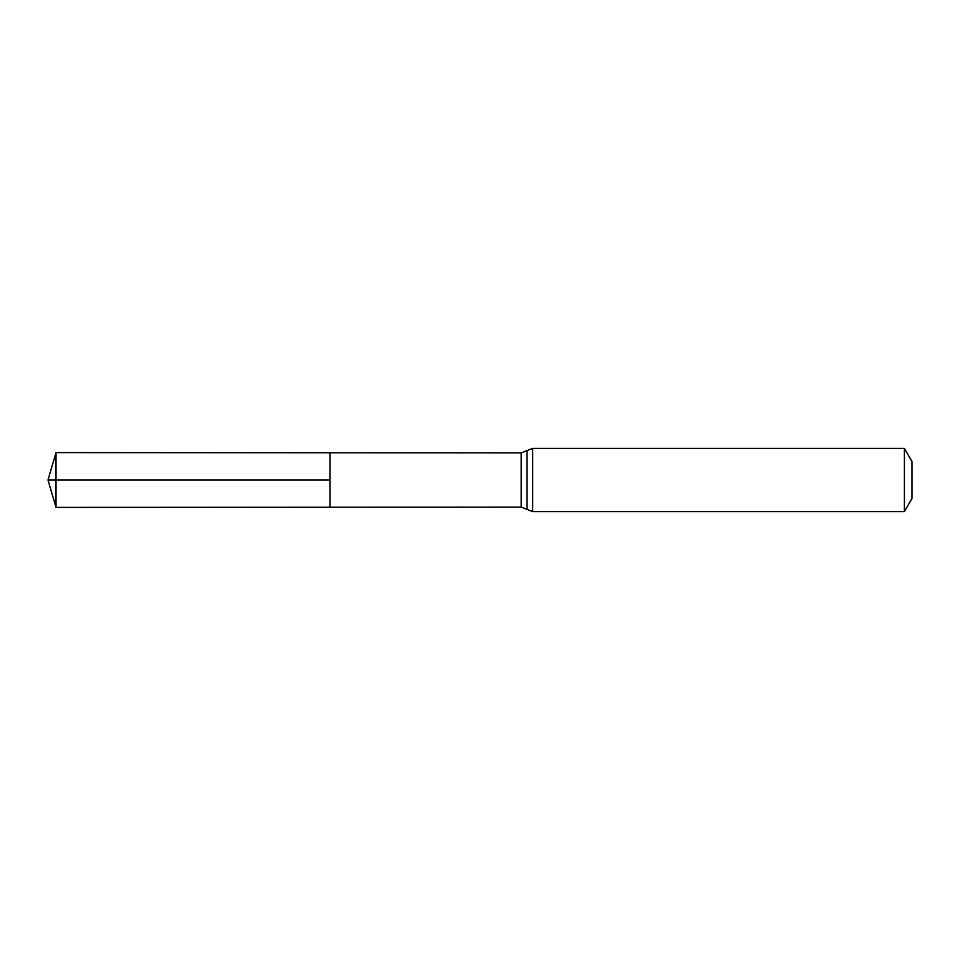 <?xml version="1.0" encoding="UTF-8"?>
<svg xmlns="http://www.w3.org/2000/svg" width="960" height="960" viewBox="0 0 960 960"><rect width="100%" height="100%" fill="white"/><g stroke="black" fill="none" stroke-linecap="round" stroke-linejoin="round"><path stroke-width="1.44" d="M329.964 480L329.964 452.772L56.016 452.604L56.016 507.396L329.964 507.228L329.964 452.772L521.208 452.892L521.208 507.108L329.964 507.228L329.964 480M904.392 448.392L904.392 511.608L912 498.444L912 461.556L904.392 448.392L532.68 448.392L521.208 452.892M56.016 507.396L48 480L329.964 480L56.016 480M904.392 511.608L532.68 511.608L532.68 448.392M532.68 511.608L526.944 509.352L526.944 450.648M526.944 509.352L521.208 507.108M48 480L56.016 452.604"/></g></svg>
